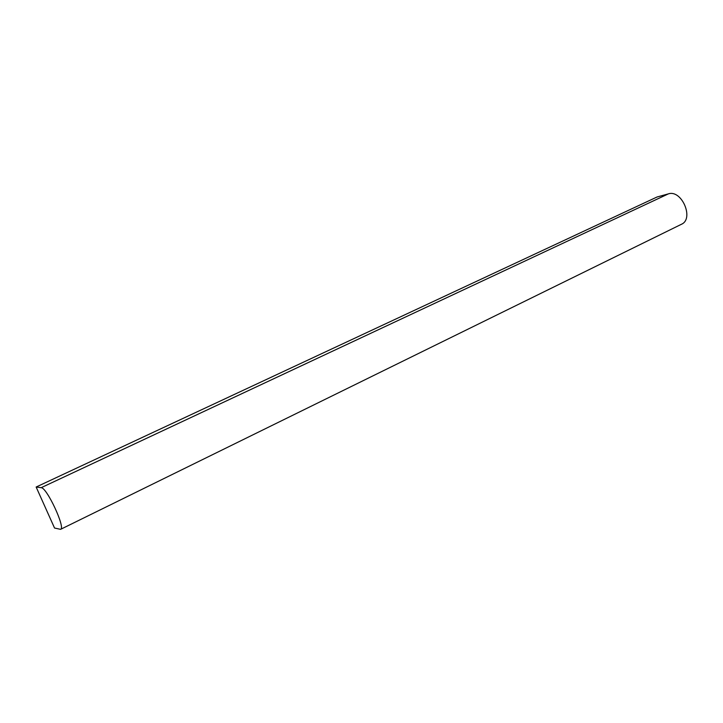 <?xml version="1.0" encoding="UTF-8"?>
<svg xmlns="http://www.w3.org/2000/svg" width="723" height="723" viewBox="0 0 723 723"><rect width="100%" height="100%" fill="white"/><g stroke="black" fill="none" stroke-linecap="round" stroke-linejoin="round"><path stroke-width="1.08" d="M36.15 487.022L54.532 528.025L60.578 529.344C65.856 528.287 46.769 487.302 41.166 487.691L36.15 487.022L657.053 196.99L668.35 193.881L41.166 487.691M60.578 529.344L681.382 224.302C694.423 218.961 681.726 189.236 668.35 193.881"/></g></svg>
